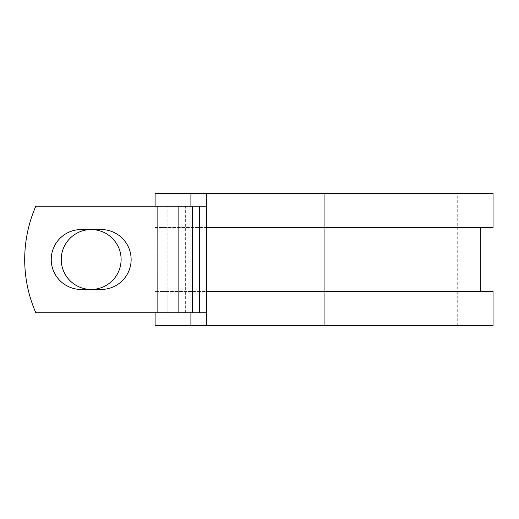 <?xml version="1.0" encoding="UTF-8"?>
<svg xmlns="http://www.w3.org/2000/svg" width="519" height="519" viewBox="0 0 519 519"><rect width="100%" height="100%" fill="white"/><g stroke="black" fill="none" stroke-linecap="round" stroke-linejoin="round"><path stroke-width="0.39" stroke-dasharray="2.6 1.95" d="M51.225 259.5A29.94 29.94 0 0 0 81.165 289.44L101.192 289.44A29.94 29.94 0 0 0 131.132 259.5A29.94 29.94 0 0 0 101.192 229.56L81.165 229.56A29.94 29.94 0 0 0 51.225 259.5M61.242 259.5A29.94 29.94 0 0 1 91.182 229.56A29.94 29.94 0 0 1 121.115 259.5A29.94 29.94 0 0 1 91.182 289.44A29.94 29.94 0 0 1 61.242 259.5M206.744 312.769L206.744 206.231L178.114 206.231L178.114 312.769L206.744 312.769L206.744 291.464L480.263 291.464L167.89 291.464L167.89 312.769L167.89 206.231L157.659 206.231L157.659 312.769L157.659 206.231L35.817 206.231A133.175 133.175 0 0 0 35.817 312.769L178.114 312.769L178.114 206.231L35.817 206.231A133.175 133.175 0 0 0 35.817 312.769L178.114 312.769L35.817 312.769A133.175 133.175 0 0 1 35.817 206.231L178.114 206.231L167.89 206.231L167.89 227.536L155.103 227.536L155.103 193.444L493.05 193.444M493.05 325.556L155.103 325.556L155.103 291.464L167.89 291.464L167.89 227.536L480.263 227.536L206.744 227.536L206.744 206.231M155.103 312.769L155.103 291.464L493.05 291.464M190.901 193.444L190.901 325.556M190.901 206.231L190.901 312.769M493.05 227.536L155.103 227.536L155.103 206.231M324.077 325.556L457.252 325.556L206.744 325.556L324.077 325.556L324.077 193.444L457.252 193.444L206.744 193.444L206.744 325.556M324.077 193.444L206.744 193.444M178.114 312.769L178.114 206.231M185.348 312.769L185.348 206.231M192.283 312.769L192.283 206.231M457.252 325.556L457.252 193.444"/><path stroke-width="0.78" d="M51.225 259.5A29.94 29.94 0 0 0 81.165 289.44L101.192 289.44A29.94 29.94 0 0 0 131.132 259.5A29.94 29.94 0 0 0 101.192 229.56L81.165 229.56A29.94 29.94 0 0 0 51.225 259.5M61.242 259.5A29.94 29.94 0 0 1 91.182 229.56A29.94 29.94 0 0 1 121.115 259.5A29.94 29.94 0 0 1 91.182 289.44A29.94 29.94 0 0 1 61.242 259.5M178.114 206.231L35.817 206.231A133.175 133.175 0 0 0 35.817 312.769L178.114 312.769L178.114 206.231L206.744 206.231M206.744 312.769L178.114 312.769M190.901 312.769L190.901 325.556L155.103 325.556L155.103 312.769M324.077 325.556L206.744 325.556L206.744 291.464L493.05 291.464L493.05 325.556L324.077 325.556L324.077 193.444L190.901 193.444L190.901 206.231M155.103 206.231L155.103 193.444L190.901 193.444M206.744 325.556L190.901 325.556M206.744 291.464L206.744 227.536L493.05 227.536L493.05 193.444L324.077 193.444M206.744 227.536L206.744 193.444M199.51 312.769L199.51 206.231M192.581 312.769L192.581 206.231M480.263 291.464L480.263 227.536"/></g></svg>
